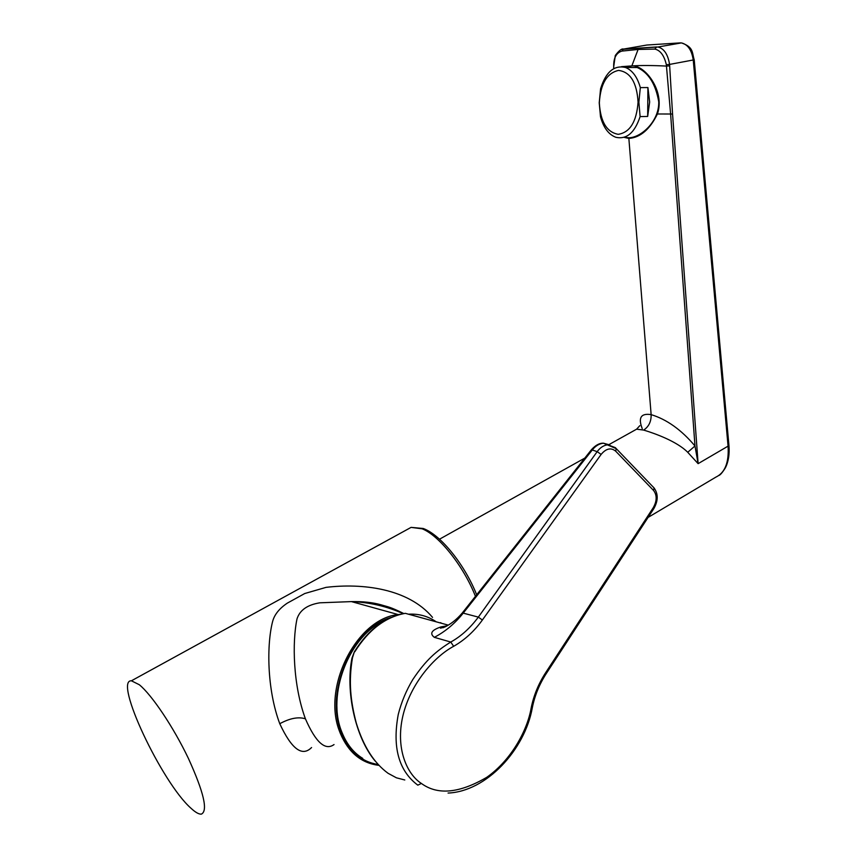 <?xml version="1.0" encoding="UTF-8"?>
<svg xmlns="http://www.w3.org/2000/svg" width="857" height="857" viewBox="0 0 857 857"><rect width="100%" height="100%" fill="white"/><g stroke="black" fill="none" stroke-linecap="round" stroke-linejoin="round"><path stroke-width="1.29" d="M687.732 452.292L694.984 445.972L698.112 463.658L687.732 452.292C677.276 441.666 655.712 433.674 643.65 430.075L636.612 429.175L635.305 429.903M648.096 517.403L715.863 477.135C725.022 472.753 729.093 462.416 728.064 446.143L728.932 445.308M694.224 59.797L669.574 64.425L672.552 114.013L698.112 463.658L728.064 446.143L693.249 60.097C691.803 50.188 687.871 44.457 681.433 42.904L657.972 47.006C664.057 48.538 667.924 54.355 669.574 64.425L666.339 64.682L670.624 114.26L694.984 445.972C681.401 429.85 666.778 419.405 651.138 414.627C651.309 421.526 648.813 426.679 643.65 430.075M642.214 428.596C638.004 417.713 640.972 413.053 651.138 414.627L628.856 138.438C640.297 137.57 649.82 129.418 657.426 113.992C665.364 91.024 644.625 64.586 631.823 65.946L626.017 67.499M627.806 67.499L637.244 67.521C648.524 72.631 655.691 84.082 658.754 101.876C659.29 124.147 635.755 141.566 625.171 137.013M624.057 137.345L628.856 138.438M640.329 87.607L647.913 87.553L649.66 101.994L647.667 116.445L640.104 116.595L638.872 102.144L640.329 87.607C637.329 77.012 632.402 70.306 625.556 67.499C614.126 64.853 605.803 71.945 600.575 88.774L599.225 102.829L600.5 116.788C603.521 127.704 608.62 134.528 615.797 137.27C626.606 139.691 634.705 132.803 640.104 116.595M599.332 102.819C600.414 121.694 606.713 132.192 618.218 134.324C629.959 132.471 636.58 121.748 638.069 102.154C636.88 82.518 630.366 71.934 618.54 70.403C606.906 73.027 600.511 83.825 599.332 102.819M666.339 64.682C664.175 55.48 660.329 50.284 654.802 49.085L638.09 49.46L631.834 65.914C641.025 65.325 652.573 65.378 666.478 66.085L669.628 65.839M613.751 68.603L613.698 67.189C613.376 58.319 616.076 52.952 621.786 51.109L638.09 49.46L639.729 48.056L656.655 46.964L654.802 49.085M614.394 68.26L613.719 68.517L613.698 67.189M621.861 49.427L639.729 48.056M311.573 747.529C302.178 757.031 291.573 749.093 279.768 723.715C266.816 689.178 266.581 643.928 272.783 620.864C274.711 614.255 279.553 608.352 287.309 603.135L304.76 593.515L326.046 587.366C362.029 583.017 408.157 588.277 432.539 617.394M139.295 684.722L131.41 680.801C113.349 679.708 161.877 782.687 190.95 808.215C195.439 812.393 198.92 814.364 201.384 814.118C208.144 810.872 203.816 792.286 188.379 758.37C173.468 727.122 151.828 694.877 139.295 684.722M279.768 723.715C289.837 718.241 298.386 716.602 305.413 718.809C293.073 685.257 292.066 642.332 297.015 618.861C299.811 610.152 307.417 604.806 319.832 602.814L351.424 601.603L398.205 614.576L400.476 614.276M403.229 613.687C386.903 606.338 369.688 602.31 351.563 601.603L351.424 601.603M385.693 620.168C349.677 634.341 325.724 694.909 342.136 732.789C346.806 744.326 353.673 752.864 362.747 758.402M351.959 658.144L354.37 651.781L352.473 657.833C348.456 681.647 350.481 700.951 356.276 723.051C363.379 746.276 373.995 763.03 388.103 773.314L387.814 773.121M532.358 707.528L531.115 708.268C527.419 729.768 511.725 759.784 486.755 777.32C459.395 793.314 437.606 795.36 421.387 783.448L417.809 785.162C398.709 770.797 392.195 747.218 398.259 714.449C401.355 702.204 406.197 690.592 412.774 679.59C426.122 659.558 436.824 650.731 450.771 642.043C461.045 636.344 470.225 628.031 478.335 617.115L597.158 451.66C600.232 447.515 603.799 445.222 607.838 444.794L615.197 447.579M447.108 625.781L441.034 626.906C431.574 630.066 429.346 633.537 434.349 637.34C445.372 631.534 454.992 623.467 463.209 613.13L478.335 617.115L482.373 620.018L601.132 454.403C606.145 448.447 610.987 447.354 615.669 451.157L653.537 490.429L654.105 487.987L653.13 486.915L653.698 487.558M404.793 779.977L396.427 777.813L388.103 773.314M421.387 783.448C406.914 774.203 395.356 748.45 402.844 716.045C410.396 683.629 434.392 656.537 453.664 646.307L450.771 642.043L434.349 637.34M441.034 626.906L442.491 627.142L440.466 628.16L444.537 627.131C450.814 624.153 456.663 619.525 462.062 613.248L463.209 613.13L592.358 449.861C595.626 445.811 599.332 443.594 603.489 443.198L609.809 444.965M442.491 627.142L444.783 627.013M462.094 613.216L591.459 449.689L597.158 451.66L601.132 454.403M305.413 718.809C315.697 742.355 325.232 750.936 334.037 744.562M647.913 87.553L647.667 116.445M406.829 529.712L411.081 527.376L422.147 528.812C439.041 535.379 463.616 566.123 475.453 596.322M672.552 114.013L657.426 113.992M680.587 42.861L646.821 45.035L623.467 49.095L621.786 51.109M621.518 66.664L631.834 65.914M378.912 765.355C361.365 763.212 348.51 752.575 340.347 733.442L339.768 731.921C321.439 687.453 356.898 618.39 398.205 614.576M408.757 614.18L424.333 618.561M378.141 764.508C361.547 761.862 349.377 751.407 341.632 733.142C323.903 692.606 352.527 627.581 391.285 617.404M443.176 627.742L442.576 627.131M436.267 621.839C428.029 616.151 418.762 613.601 408.468 614.201M354.809 651.77C368.66 629.724 385.5 616.911 405.318 613.333C385.168 616.869 368.189 629.67 354.391 651.738M440.659 622.653L441.376 623.243M531.115 708.268C533.579 695.734 538.421 683.886 545.641 672.702L546.38 673.398L653.816 508.63M545.641 672.702L653.227 507.74C657.03 500.959 657.126 495.185 653.537 490.429M453.664 646.307C464.74 639.954 474.307 631.191 482.373 620.018M653.227 507.74L653.784 508.672M615.669 451.157L616.29 448.682L615.326 447.622M375.27 761.177C355.034 737.17 345.5 691.138 351.906 658.455L352.473 657.833M131.41 680.801L411.092 527.376L423.262 528.49C441.044 535.014 464.923 565.074 476.674 594.779M639.815 425.672L636.612 429.175L609.134 444.515M584.817 458.088L439.502 539.203M718.798 475.517C720.308 475.014 722.515 472.432 725.408 467.783C728.471 461.623 729.65 454.221 728.953 445.565L694.224 59.861C691.888 52.609 693.934 47.199 681.433 42.904L657.972 47.006L623.467 49.095C621.786 48.388 619.065 50.52 615.283 55.501L613.644 67.167M403.851 613.569C389.367 606.477 388.167 607.024 380.979 604.785C372.656 602.45 362.854 601.389 351.563 601.603M405.318 613.333L448.232 625.128M448.072 793.057C486.165 791.557 524.773 750.143 532.293 707.839C534.682 695.702 539.374 684.218 546.38 673.398M591.459 449.689C595.54 445.158 599.546 442.994 603.489 443.198L616.29 448.672L654.105 487.987C658.326 493.975 658.23 500.863 653.805 508.63M446.529 626.103L442.512 627.142M637.244 67.521L625.556 67.499"/></g></svg>
